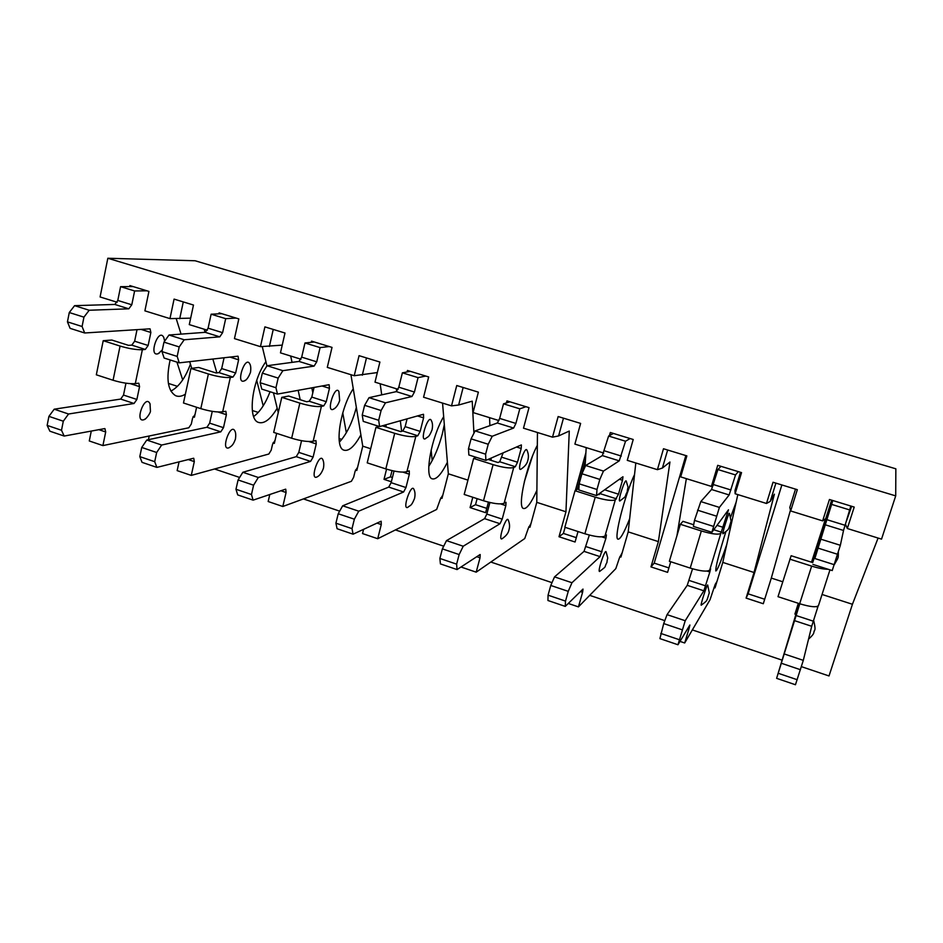 <?xml version="1.0" encoding="UTF-8"?>
<svg xmlns="http://www.w3.org/2000/svg" width="943" height="943" viewBox="0 0 943 943"><rect width="100%" height="100%" fill="white"/><g stroke="black" fill="none" stroke-linecap="round" stroke-linejoin="round"><path stroke-width="1.41" d="M795.515 489.122L789.798 507.452L790.658 510.965L822.638 520.878L825.762 518.579L831.632 500.167M782.702 581.76L771.315 578.083L763.288 603.732L746.09 598.098L754.023 572.495L722.786 562.405L715.018 587.902L713.981 587.572M811.522 562.205L825.526 518.756M790.458 510.139L771.315 578.083M795.868 614.412L794.902 614.093L798.332 603.308M822.638 520.878L829.439 499.495L854.217 507.075L847.309 528.516L881.528 539.125L895.709 495.888L107.832 258.252L195.118 260.763L895.85 468.812L895.709 495.888M851.647 506.285L846.496 520.949M796.328 609.602L797.271 609.909M754.023 572.495L774.392 494.179L770.242 501.405L766.482 503.468L735.127 493.755L734.974 490.49L740.491 472.29M737.827 494.592L722.786 562.405M775.9 483.122L770.242 501.405M781.877 484.95L748.117 593.831L746.09 598.098M766.482 503.468L773.024 482.25L797.318 489.676L790.658 510.965M748.117 593.831L764.69 599.253M686.516 455.787L680.681 476.887L711.411 486.411L713.049 485.716M686.351 478.643L676.956 535.683M711.411 486.411L717.729 465.335L741.54 472.62L735.127 493.755M685.832 455.587L654.206 563.124L650.965 566.896L658.391 541.612L669.943 462.023L662.399 468.046L657.424 469.673L627.272 460.337L633.225 439.497L610.321 432.495L609.449 435.583M658.391 541.612L628.203 531.876L620.942 557.054L619.822 556.688M635.818 462.978L628.203 531.876M667.644 450.023L662.399 468.046M657.424 469.673L663.495 448.75L686.858 455.893L680.681 476.887M670.732 561.733L667.585 572.354L650.965 566.896M654.206 563.124L668.893 567.922M603.72 453.041L574.888 444.106L580.617 423.407L558.15 416.547L552.515 437.163L558.598 435.937L569.277 431.045L565.953 511.778L536.779 502.348L529.978 527.231L528.775 526.842M586.192 447.607L585.061 466.797M552.515 437.163L523.495 428.181L529.011 407.635L506.969 400.893L506.426 402.909M537.451 432.495L536.779 502.348M563.466 418.173L558.598 435.937M565.093 527.326L563.395 533.432L559.01 536.744L565.953 511.778M585.886 452.746L575.36 490.513M578.024 531.534L575.077 542.013L559.01 536.744M563.395 533.432L576.303 537.651M498.941 420.566L473.068 412.551L478.372 392.147L456.742 385.534L451.52 405.867L458.64 405.019L472.231 401.164L473.928 433.25M489.582 417.666L489.877 425.658M491.091 458.109L491.173 460.396M451.52 405.867L423.572 397.215L428.676 376.952L407.447 370.458L407.081 371.955M467.94 480.128L448.338 473.799L441.984 498.375L440.723 497.963M475.237 457.768L475.189 456.99M442.562 403.097L448.338 473.799M463.143 387.49L458.64 405.019M477.123 498.658L475.531 504.694L470.074 507.593L472.797 497.256M488.415 502.147L485.621 512.686L470.074 507.593M475.531 504.694L486.765 508.371M398.099 389.318L374.996 382.151L379.899 362.041L359.059 355.664L354.226 375.727L377.341 372.556M432.177 460.632L431.14 450M396.355 388.775L396.685 391.439M400.327 420.743L401.647 431.328M354.226 375.727L327.292 367.369L332.019 347.401L311.555 341.142L311.284 342.309M370.682 448.727L362.76 446.169L356.819 470.451L355.487 470.015M386.194 427.038L385.887 424.81M381.715 394.858L380.17 383.754M350.937 374.701L362.76 446.169M366.473 357.939L362.289 375.208M392.017 470.628L390.461 476.875L384.013 479.362L386.559 469.154M391.357 481.779L384.013 479.362M390.461 476.875L392.418 477.512M300.982 359.224L280.46 352.859L284.998 333.02L264.9 326.879L260.445 346.659L282.228 345.126M341.814 439.403L339.044 438.507M346.329 432.743L342.769 412.857M311.815 387.821L312.817 392.724M260.445 346.659L234.465 338.608L238.827 318.911L219.082 312.864L218.882 313.83M300.192 399.714L298.153 390.319M292.059 362.36L290.68 356.03M262.272 346.623L266.94 365.919M273.458 392.818L278.256 412.645M273.246 329.425L269.38 346.47M207.389 330.215L189.284 324.604L193.48 305.037L174.078 299.108L169.964 318.616L190.663 318.156M258.264 412.421L252.335 410.511M263.203 405.82L256.72 380.371M276.664 433.356L274.342 443.41L272.951 442.951M169.964 318.616L144.892 310.848L148.923 291.411L129.875 285.588L129.662 286.601M216.878 372.909L212.835 359.012M205.091 332.337L204.183 329.225M176.235 318.699L181.056 334.117M189.661 361.664L191.747 368.324M183.284 301.925L179.712 318.734M801.385 666.642L829.015 675.954L852.437 604.274L822.06 594.467M196.604 407.27L194.435 417.207L193.02 416.747M177.449 386.335L168.384 383.412M148.428 439.697L149.218 435.996M781.853 660.065L692.339 629.912M664.803 620.647L589.717 595.351M552.009 582.656L490.82 562.04M443.717 546.186L395.435 529.919M339.68 511.141L303.41 498.918M239.64 477.453L214.544 468.989M182.694 379.888L176.93 362.112M852.437 604.274L878.086 538.052M117.18 302.255L100.088 296.962L107.832 258.252M845.706 524.744L847.309 528.516M170.883 391.097C178.875 386.889 185.382 377.895 190.427 364.104M91.294 431.01L89.279 440.97L102.905 445.591L188.824 427.768L191.299 424.044L192.584 418.138L195.048 414.425M125.961 383.188L123.509 395.07L120.669 399.078L54.211 409.191L48.918 416.358L47.15 425.399L49.885 431.199L64.171 436.055L104.767 428.594M137.03 329.626L134.637 341.213L131.796 345.138L128.507 345.35L111.816 340.046L103.211 340.694L96.327 374.807L113.066 380.253C121.953 382.905 129.368 384.025 135.297 383.601L138.645 383.212M133.081 286.566L120.586 286.66L117.792 300.452L114.798 304.448L74.58 305.662L69.275 312.534L67.448 321.858L70.112 328.353L84.681 332.985L149.878 328.836M150.126 404.134L150.02 403.828C145.128 392.877 133.765 423.772 144.232 419.6L145.505 418.716M163.87 337.712L163.799 337.523C158.554 326.608 147.91 357.68 158.283 353.649L159.591 352.753M170.141 359.955C166.003 378.897 167.807 390.803 175.575 395.671C178.51 396.909 181.775 396.414 185.37 394.198M146.919 290.809L134.625 290.963L131.784 304.789L128.814 308.809L89.196 310.247L83.939 317.154L82.088 326.502L84.681 332.985M140.99 329.378L150.856 332.478L150.09 328.907M150.856 332.478L148.145 345.492L145.316 349.44L142.358 349.712C136.44 349.9 129.014 348.686 120.067 346.057L103.211 340.694M130.358 383.66L139.552 386.654L138.821 383.271M139.552 386.654L136.876 399.455L134.047 403.486L68.556 414.012L63.299 421.203L61.507 430.267L64.171 436.055M98.72 429.619L105.699 431.965L104.944 428.652M105.699 431.965L102.905 445.591M120.586 286.66L134.625 290.963M74.58 305.662L89.196 310.247M69.275 312.534L83.939 317.154M67.448 321.858L82.088 326.502M54.211 409.191L68.556 414.012M48.918 416.358L63.299 421.203M47.15 425.399L61.507 430.267M253.655 416.511C260.009 411.891 265.478 403.639 270.052 391.734M179.064 461.811L177.154 470.616L191.276 475.402L268.838 454.019L271.195 450.176L272.574 444.2L275.05 440.346M212.258 411.36L209.652 423.136L206.953 427.273L146.778 440.039L141.733 447.454L139.8 456.624L142.051 462.353L156.88 467.398L193.598 458.239M224.08 357.739L221.688 368.572L218.988 372.626L216.006 372.956L198.725 367.464L190.934 368.43L183.472 402.991L200.812 408.637C209.947 411.36 217.244 412.421 222.689 411.808L225.695 411.289M221.77 313.689L211.126 314.208L208.097 328.188L205.244 332.325L168.997 335.013L163.964 342.132L161.972 351.598L164.129 358.045L179.253 362.855L237.872 356.195M228.925 447.807C231.318 446.027 232.956 445.862 235.455 439.037C235.95 435.301 235.774 432.66 234.937 431.116C230.776 421.804 220.179 451.19 228.925 447.807L229.951 447.147M244.072 380.996C246.288 380.489 248.433 377.589 250.52 372.285C251.015 368.336 250.791 365.566 249.836 363.974C245.404 354.662 235.373 384.249 244.072 380.996L245.133 380.312M265.914 361.676C251.946 380.618 247.361 418.928 258.252 422.346C264.064 424.232 270.37 419.529 277.183 408.225M236.127 318.074L225.683 318.663L222.607 332.679L219.79 336.84L184.191 339.775L179.205 346.93L177.178 356.419L179.253 362.855M229.88 357.067L238.614 359.813L238.06 356.242M238.614 359.813L235.667 372.992L232.992 377.07L230.328 377.459C224.894 377.848 217.585 376.693 208.391 373.982L190.934 368.43M218.057 411.997L226.379 414.696L225.86 411.337M226.379 414.696L223.491 427.674L220.803 431.835L161.666 445.037L156.668 452.487L154.711 461.681L156.88 467.398M188.128 459.524L194.305 461.599L193.751 458.286M194.305 461.599L191.276 475.402M211.126 314.208L225.683 318.663M168.997 335.013L184.191 339.775M163.964 342.132L179.205 346.93M161.972 351.598L177.178 356.419M146.778 440.039L161.666 445.037M141.733 447.454L156.668 452.487M139.8 456.624L154.711 461.681M339.421 442.09C346.611 434.322 352.258 422.759 356.348 407.4M269.804 494.462L268.166 501.523L282.806 506.497L351.397 481.295L353.613 477.335L355.098 471.288L357.597 467.256M301.548 440.699L298.801 452.381L296.243 456.66L242.846 472.278L238.084 479.963L235.974 489.264L237.707 494.91L253.101 500.144L285.623 489.169M314.066 387.408L311.791 397.097L309.245 401.282L306.581 401.742L288.676 396.048L281.78 397.357L273.694 432.389L291.658 438.236C301.053 441.041 308.22 442.031 313.159 441.218L315.811 440.546M314.337 341.991L304.978 342.969L301.689 357.149L299.014 361.428L267.069 365.731L262.319 373.11L260.15 382.717L261.753 389.094L277.478 394.091L328.977 384.72M316.624 477.146C319.465 475.979 321.74 473.009 323.425 468.235C324.062 464.864 323.862 461.999 322.812 459.63C319.418 451.862 309.528 479.822 316.624 477.146L317.414 476.675M332.926 409.451C335.779 408.272 338.03 405.313 339.669 400.575L338.902 391.628C335.295 383.848 325.854 411.997 332.926 409.451L333.751 408.956M353.26 388.752C340.164 408.319 334.293 447.182 343.653 450.082C348.662 451.697 354.403 446.628 360.886 434.853M329.213 346.541L320.078 347.602L316.742 361.817L314.09 366.108L282.853 370.682L278.161 378.096L275.957 387.726L277.478 394.091M321.964 385.97L329.449 388.316L329.131 384.768M329.449 388.316L326.278 401.683L323.755 405.891L321.41 406.409C316.494 406.999 309.316 405.903 299.862 403.109L281.78 397.357M308.856 441.536L316.235 443.941L315.94 440.593M316.235 443.941L313.123 457.084L310.589 461.386L258.311 477.476L253.596 485.197L251.463 494.521L253.101 500.144M280.79 490.714L286.083 492.505L285.753 489.217M286.083 492.505L282.806 506.497M304.978 342.969L320.078 347.602M267.069 365.731L282.853 370.682M262.319 373.11L278.161 378.096M260.15 382.717L275.957 387.726M242.846 472.278L258.311 477.476M238.084 479.963L253.596 485.197M235.974 489.264L251.463 494.521M428.794 466.337C434.358 457.697 438.872 446.841 442.35 433.768L444.318 424.609M363.597 529.282L362.536 533.573L377.707 538.724L436.644 509.456L440.322 499.248L442.856 494.981M394.033 471.064L391.121 482.675L388.728 487.095L342.674 505.79L338.219 513.746L335.92 523.176L337.087 528.728L353.083 534.186L381.066 521.243M407.105 418.833L405.148 426.649L402.767 430.986L400.716 431.611L382.339 425.812M410.335 371.342L402.378 372.827L398.806 387.208L396.308 391.628L369.031 397.663L364.611 405.325L362.23 415.073L363.255 421.38L379.605 426.578L423.395 414.283M407.517 507.487C410.853 504.705 411.16 506.591 414.543 498.493C415.344 494.698 415.12 491.609 413.847 489.217C411.242 482.946 402.024 509.503 407.517 507.487L408.095 507.169M425.045 438.896C428.322 436.22 428.77 437.906 432.047 429.89C432.872 425.823 432.589 422.641 431.21 420.342C428.452 414.036 419.564 440.794 425.045 438.896L425.658 438.542M443.67 416.665C431.505 436.857 424.232 476.415 431.953 478.761C436.102 480.081 441.241 474.577 447.395 462.259M425.776 376.068L418.044 377.624L414.437 392.04L411.973 396.496L385.463 402.814L381.09 410.511L378.685 420.283L379.605 426.578M417.443 415.922L423.584 417.855L423.513 414.319M423.584 417.855L420.154 431.399L417.796 435.76L415.804 436.409C411.454 437.21 404.429 436.185 394.693 433.32L375.939 427.344L379.157 426.436M375.939 427.344L367.216 462.848L385.828 468.919C395.494 471.806 402.52 472.726 406.904 471.677L409.168 470.863M402.967 472.148L409.333 474.223L409.274 470.899M409.333 474.223L405.973 487.543L403.604 491.987L358.753 511.177L354.356 519.192L352.022 528.646L353.083 534.186M376.917 523.082L381.267 524.544L381.172 521.279M381.267 524.544L377.707 538.724M402.378 372.827L418.044 377.624M369.031 397.663L385.463 402.814M364.611 405.325L381.09 410.511M362.23 415.073L378.685 420.283M342.674 505.79L358.753 511.177M338.219 513.746L354.356 519.192M335.92 523.176L352.022 528.646M524.32 481.779L532.453 456.164M489.9 502.513L486.824 514.065L484.596 518.65L446.487 540.622L442.373 548.885L439.874 558.456L440.416 563.902L457.06 569.572L480.105 554.531M503.114 452.852L499.731 461.775L498.045 462.541L488.085 459.418M509.963 401.812L503.515 403.828L499.66 418.409L497.35 422.994L475.131 430.904L471.064 438.849L468.482 448.75L468.848 454.974L485.869 460.384L521.302 444.943M501.782 538.913C505.955 536.202 508.36 533.196 508.984 529.872C509.939 526.713 509.68 523.412 508.218 519.947C506.403 515.114 497.845 540.315 501.782 538.913L502.171 538.701M520.619 469.39C524.838 466.655 527.231 463.626 527.832 460.302C528.811 456.919 528.516 453.536 526.937 450.165C525.027 445.273 516.67 470.687 520.619 469.39L521.043 469.166M537.333 445.355C526.218 466.125 517.342 506.686 523.306 508.43C526.536 509.42 531.062 503.385 536.897 490.325M476.698 556.676L480.022 557.796L476.191 572.165L524.744 538.547L528.375 528.151L530.992 523.506M577.234 489.287L585.473 459.76M525.994 406.716L519.793 408.814L515.892 423.442L513.617 428.051L492.234 436.255L488.226 444.259L485.61 454.172L485.869 460.384M516.505 447.006L521.196 448.479L521.408 444.978M521.196 448.479L517.507 462.211L515.326 466.726L513.711 467.516C509.974 468.553 503.102 467.598 493.083 464.651L473.622 458.451L476.274 457.331M473.622 458.451L464.192 494.45L483.511 500.745C493.46 503.715 500.332 504.564 504.116 503.279L505.955 502.289M500.568 503.904L505.837 505.625L506.037 502.313M505.837 505.625L502.206 519.121L500.014 523.719L463.213 546.233L459.147 554.555L456.624 564.138L457.06 569.572M480.022 557.796L480.187 554.555M503.515 403.828L519.793 408.814M475.131 430.904L492.234 436.255M471.064 438.849L488.226 444.259M468.482 448.75L485.61 454.172M446.487 540.622L463.213 546.233M442.373 548.885L459.147 554.555M439.874 558.456L456.624 564.138M460.974 567.002L476.191 572.165M589.34 535.07L584.035 551.372L554.531 576.88L550.771 585.462L548.06 595.174L547.942 600.502L565.27 606.396L582.974 589.092M601.233 492.234L599.064 494.639L598.192 494.403M613.433 433.45L608.612 436.043L602.353 455.599L585.638 465.512L581.937 473.775L579.143 483.818L578.813 489.947L596.542 495.594L622.922 476.757M599.618 571.458C607.728 565.187 603.52 568.558 606.95 562.429C607.457 555.863 608.754 561.533 606.113 551.879C605.088 548.425 597.155 572.307 599.618 571.458L599.842 571.34M619.834 500.992C627.991 494.721 623.7 498.246 627.213 491.869C627.755 484.891 629.075 490.82 626.27 481.178C625.197 477.641 617.382 501.735 619.834 500.992L620.081 500.863M634.545 474.506C624.62 495.664 613.775 538.064 617.865 539.148C620.117 539.738 624.054 532.925 629.665 518.697M580.358 591.579L582.585 592.334L578.436 606.891L615.814 568.641L619.398 558.02L622.203 552.692M630.089 438.542L625.539 441.23L619.256 460.844L603.449 471.087L599.831 479.409L596.99 489.476L596.542 495.594M619.351 479.28L622.486 480.27L622.981 476.781M622.486 480.27L618.502 494.191L615.319 499.802C612.243 501.098 605.536 500.226 595.222 497.173L575.018 490.737L578.896 488.274M575.018 490.737L564.845 527.243L584.896 533.773C595.151 536.838 601.834 537.604 604.97 536.06L606.361 534.893M601.858 536.862L605.948 538.194L606.42 534.917M605.948 538.194L600.043 556.629L571.953 582.727L568.252 591.355L565.505 601.092L565.27 606.396M582.585 592.334L583.022 589.116M608.612 436.043L625.539 441.23M585.638 465.512L603.449 471.087M581.937 473.775L599.831 479.409M579.143 483.818L596.99 489.476M554.531 576.88L571.953 582.727M550.771 585.462L568.252 591.355M548.06 595.174L565.505 601.092M568.275 603.449L578.436 606.891M692.563 568.806L687.247 585.332L667.066 614.647L663.707 623.571L659.911 638.611L677.97 644.753L689.875 625.02M720.959 466.325L717.918 469.543L711.552 489.5L700.802 501.582L694.484 520.383L693.4 526.406L711.894 532.288L728.479 509.809L720.841 533.337C718.472 534.905 711.977 534.115 701.344 530.968L680.339 524.284L682.956 521.338L693.694 524.756M701.203 605.206C708.723 599.689 706.048 600.491 707.179 599.583L709.277 592.817L707.721 585.096C707.486 582.939 700.166 605.524 701.203 605.206L701.297 605.158M722.904 533.762C730.507 528.28 727.725 529.129 728.892 528.21L731.096 521.066L729.434 513.44C729.187 511.189 721.878 533.986 722.904 533.762L723.01 533.714M736.141 502.159L730.742 516.894M725.792 531.887C718.731 554.59 715.407 567.615 715.808 570.963C717.104 570.88 720.747 562.075 726.747 544.559M688.131 627.861L689.156 628.215L684.689 642.985L710.02 599.748L715.159 584.46L717.022 581.348M738.286 471.618L735.528 474.942L729.139 494.957L719.391 507.405L711.894 532.288M680.339 524.284L669.365 561.297L690.205 568.087C700.767 571.246 707.274 571.918 709.702 570.091L710.621 568.747L709.855 572L703.855 590.801L685.219 620.73L677.97 644.753M689.156 628.215L689.899 625.032M717.918 469.543L735.528 474.942M700.802 501.582L719.391 507.405M697.537 510.175L716.185 516.057M694.484 520.383L713.108 526.288M667.066 614.647L685.219 620.73M663.707 623.571L681.919 629.712M660.772 633.425L678.948 639.59M679.997 641.393L684.689 642.985M812.418 562.488L825.997 520.194L812.689 562.57L791.142 555.722L778.01 596.683L799.676 603.744C810.438 606.986 816.721 607.575 818.5 605.524L829.97 569.843L818.5 605.524M817.051 545.832L813.29 557.773L817.051 545.832M799.782 603.779L776.619 678.335L799.181 603.591M832.81 500.521L814.846 558.527L820.551 538.642L812.713 562.582M825.066 521.279L827.435 513.334M824.854 521.22L811.782 562.287M812.347 562.464L827.813 513.44L812.218 562.417M850.834 506.037L843.525 530.461L840.354 545.29L832.221 570.562L812.925 564.421M816.367 606.655L817.793 607.115L818.147 606.031M817.793 607.115L811.711 626.282L803.306 660.359L795.456 684.748L776.619 678.335M828.013 569.218C824.17 569.324 818.724 568.287 811.664 566.106L789.821 559.152M831.667 504.411L850.008 510.033M820.964 539.219L840.354 545.29M818.147 548.166L837.62 554.295M814.846 558.527L834.272 564.692M784.376 654.006L803.306 660.359M781.452 663.294L800.454 669.707M778.27 673.29L797.224 679.726M142.358 349.712L135.297 383.601M131.796 345.138L145.316 349.44M117.792 300.452L131.784 304.789M114.798 304.448L128.814 308.809M134.637 341.213L148.145 345.492M123.509 395.07L136.876 399.455M120.669 399.078L134.047 403.486M113.066 380.253L120.067 346.057M230.328 377.459L222.689 411.808M218.988 372.626L232.992 377.07M208.097 328.188L222.607 332.679M205.244 332.325L219.79 336.84M221.688 368.572L235.667 372.992M209.652 423.136L223.491 427.674M206.953 427.273L220.803 431.835M200.812 408.637L208.391 373.982M321.41 406.409L313.159 441.218M309.245 401.282L323.755 405.891M301.689 357.149L316.742 361.817M299.014 361.428L314.09 366.108M311.791 397.097L326.278 401.683M298.801 452.381L313.123 457.084M296.243 456.66L310.589 461.386M291.658 438.236L299.862 403.109M415.804 436.409L406.904 471.677M402.767 430.986L417.796 435.76M398.806 387.208L414.437 392.04M396.308 391.628L411.973 396.496M405.148 426.649L420.154 431.399M391.121 482.675L405.973 487.543M388.728 487.095L403.604 491.987M385.828 468.919L394.693 433.32M513.711 467.516L504.116 503.279M499.731 461.775L515.326 466.726M499.66 418.409L515.892 423.442M497.35 422.994L513.617 428.051M501.935 457.284L517.507 462.211M486.824 514.065L502.206 519.121M484.596 518.65L500.014 523.719M483.511 500.745L493.083 464.651M615.319 499.802L604.97 536.06M600.337 493.719L616.522 498.859M604.439 450.837L621.319 456.058M602.353 455.599L619.256 460.844M604.64 489.806L618.502 494.191M586.074 546.634L602.035 551.867M584.035 551.372L600.043 556.629M584.896 533.773L595.222 497.173M720.841 533.337L709.702 570.091M713.768 529.73L721.607 532.229M713.415 484.561L730.966 489.995M711.552 489.5L729.139 494.957M716.975 525.369L723.375 527.385M726.216 512.815L727.654 513.275M689.074 580.428L705.647 585.862M707.038 571.081L709.855 572M687.247 585.332L703.855 590.801M690.205 568.087L701.344 530.968M826.811 519.652L845.093 525.31M825.196 524.779L843.525 530.461M796.045 615.52L813.267 621.166M794.442 620.612L811.711 626.282M799.676 603.744L811.664 566.106M163.799 337.523L164.648 341.166M158.283 353.649L162.337 349.865M150.02 403.828L150.432 411.018C150.904 412.303 146.212 419.293 144.232 419.6M838.315 551.985C838.516 559.27 837.667 557.466 837.679 558.727L834.26 564.716M813.573 620.223C816.709 632.612 813.656 629.7 814.269 631.35C813.007 632.635 815.848 632.505 808.528 639.189"/></g></svg>
